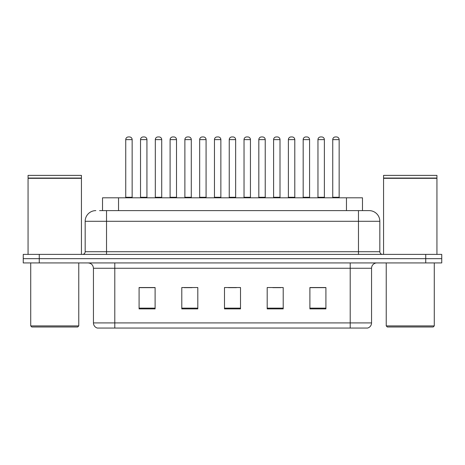 <?xml version="1.0" encoding="UTF-8"?>
<svg xmlns="http://www.w3.org/2000/svg" width="465" height="465" viewBox="0 0 465 465"><rect width="100%" height="100%" fill="white"/><g stroke="black" fill="none" stroke-linecap="round" stroke-linejoin="round"><path stroke-width="0.7" d="M102.527 210.616L102.527 197.805L362.473 197.805L362.473 210.616M371.552 322.925C371.407 325.483 370.128 327.191 367.71 328.052L350.203 328.052L350.203 322.925L371.552 322.925L371.552 268.264A5.336 5.336 0 0 1 376.894 262.928M350.203 328.052L97.29 328.052A5.336 5.336 0 0 1 93.448 322.925L93.448 268.264C93.128 265.021 91.349 263.242 88.106 262.928M39.263 254.384L441.75 254.384L441.75 258.656L23.25 258.656L23.25 262.928L39.263 262.928L39.263 258.656L23.25 258.656L23.25 254.384L39.263 254.384L39.263 258.656L441.75 258.656L441.75 262.928L39.263 262.928M325.913 308.888L325.913 287.533L309.899 287.533L309.899 308.888L325.913 308.888M283.208 308.888L283.208 287.533L267.195 287.533L267.195 308.888L283.208 308.888M155.101 308.888L155.101 287.533L139.087 287.533L139.087 308.888L155.101 308.888M197.805 308.888L197.805 287.533L181.792 287.533L181.792 308.888L197.805 308.888M240.51 308.888L240.51 287.533L224.49 287.533L224.49 308.888L240.51 308.888M340.601 328.052L124.399 328.052M309.899 287.643L325.169 287.643M317.159 287.643L310.382 287.643M184.082 287.643L192.092 287.643M154.514 287.643L147.731 287.643M139.727 287.643L155.101 287.643M272.804 287.643L280.808 287.643M228.443 287.643L236.453 287.643M99.83 210.616L368.989 210.616M99.586 210.616L106.526 210.616L106.526 221.288L85.171 221.288L85.171 251.716A2.668 2.668 0 0 1 82.503 254.384M95.848 210.616A10.678 10.678 0 0 0 85.171 221.288M369.152 210.616A10.678 10.678 0 0 1 379.829 221.288L379.829 251.716C379.986 253.338 380.876 254.227 382.497 254.384M132.147 139.616L125.742 139.616A2.668 2.668 0 0 1 128.41 136.948L129.479 136.948A2.668 2.668 0 0 1 132.147 139.616L132.147 197.27A0.535 0.535 0 0 0 132.682 197.805M125.742 139.616L125.742 197.27A0.535 0.535 0 0 1 125.207 197.805M140.529 139.616A2.668 2.668 0 0 1 143.197 136.948L144.26 136.948A2.668 2.668 0 0 1 146.934 139.616L140.529 139.616L140.529 197.27A0.535 0.535 0 0 1 139.994 197.805M146.934 139.616L146.934 197.27A0.535 0.535 0 0 0 147.463 197.805M161.715 139.616L155.31 139.616A2.668 2.668 0 0 1 157.984 136.948L159.047 136.948A2.668 2.668 0 0 1 161.715 139.616L161.715 197.27A0.535 0.535 0 0 0 162.25 197.805M155.31 139.616L155.31 197.27A0.535 0.535 0 0 1 154.781 197.805M191.289 139.616L184.884 139.616A2.668 2.668 0 0 1 187.552 136.948L188.621 136.948A2.668 2.668 0 0 1 191.289 139.616L191.289 197.27A0.535 0.535 0 0 0 191.824 197.805M184.884 139.616L184.884 197.27A0.535 0.535 0 0 1 184.349 197.805M220.863 139.616L214.458 139.616A2.668 2.668 0 0 1 217.126 136.948L218.195 136.948A2.668 2.668 0 0 1 220.863 139.616L220.863 197.27A0.535 0.535 0 0 0 221.398 197.805M214.458 139.616L214.458 197.27A0.535 0.535 0 0 1 213.923 197.805M250.437 139.616L244.032 139.616A2.668 2.668 0 0 1 246.7 136.948L247.769 136.948A2.668 2.668 0 0 1 250.437 139.616L250.437 197.27A0.535 0.535 0 0 0 250.972 197.805M244.032 139.616L244.032 197.27A0.535 0.535 0 0 1 243.497 197.805M170.097 139.616A2.668 2.668 0 0 1 172.765 136.948L173.834 136.948A2.668 2.668 0 0 1 176.502 139.616L170.097 139.616L170.097 197.27A0.535 0.535 0 0 1 169.562 197.805M176.502 139.616L176.502 197.27A0.535 0.535 0 0 0 177.037 197.805M199.671 139.616A2.668 2.668 0 0 1 202.339 136.948L203.408 136.948A2.668 2.668 0 0 1 206.076 139.616L199.671 139.616L199.671 197.27A0.535 0.535 0 0 1 199.136 197.805M206.076 139.616L206.076 197.27A0.535 0.535 0 0 0 206.611 197.805M229.245 139.616A2.668 2.668 0 0 1 231.913 136.948L232.982 136.948A2.668 2.668 0 0 1 235.65 139.616L229.245 139.616L229.245 197.27A0.535 0.535 0 0 1 228.71 197.805M235.65 139.616L235.65 197.27A0.535 0.535 0 0 0 236.185 197.805M77.696 326.982L31.789 326.982L30.725 325.913L78.765 325.913L77.696 326.982M30.725 262.928L30.725 325.913M78.765 262.928L78.765 325.913M28.057 178.322L81.433 178.322L28.057 178.322L28.057 254.384M81.433 178.322L81.433 254.384M81.166 178.054L28.319 178.054M81.433 177.787L81.433 175.381L28.057 175.381L28.057 177.787M433.211 326.982L387.304 326.982L386.235 325.913L434.275 325.913L433.211 326.982M386.235 262.928L386.235 325.913M434.275 262.928L434.275 325.913M383.567 178.322L436.943 178.322L383.567 178.322L383.567 254.384M436.943 178.322L436.943 254.384M436.682 178.054L383.834 178.054M436.943 177.787L436.943 175.381L383.567 175.381L383.567 177.787M280.006 139.616L273.6 139.616A2.668 2.668 0 0 1 276.274 136.948L277.338 136.948A2.668 2.668 0 0 1 280.006 139.616L280.006 197.27A0.535 0.535 0 0 0 280.54 197.805M273.6 139.616L273.6 197.27A0.535 0.535 0 0 1 273.071 197.805M309.58 139.616L303.174 139.616A2.668 2.668 0 0 1 305.842 136.948L306.912 136.948A2.668 2.668 0 0 1 309.58 139.616L309.58 197.27A0.535 0.535 0 0 0 310.114 197.805M303.174 139.616L303.174 197.27A0.535 0.535 0 0 1 302.639 197.805M339.154 139.616L332.748 139.616A2.668 2.668 0 0 1 335.416 136.948L336.486 136.948A2.668 2.668 0 0 1 339.154 139.616L339.154 197.27A0.535 0.535 0 0 0 339.688 197.805M332.748 139.616L332.748 197.27A0.535 0.535 0 0 1 332.213 197.805M258.819 139.616A2.668 2.668 0 0 1 261.487 136.948L262.551 136.948A2.668 2.668 0 0 1 265.224 139.616L258.819 139.616L258.819 197.27A0.535 0.535 0 0 1 258.284 197.805M265.224 139.616L265.224 197.27A0.535 0.535 0 0 0 265.753 197.805M288.387 139.616A2.668 2.668 0 0 1 291.055 136.948L292.125 136.948A2.668 2.668 0 0 1 294.793 139.616L288.387 139.616L288.387 197.27A0.535 0.535 0 0 1 287.852 197.805M294.793 139.616L294.793 197.27A0.535 0.535 0 0 0 295.327 197.805M317.961 139.616A2.668 2.668 0 0 1 320.629 136.948L321.699 136.948A2.668 2.668 0 0 1 324.367 139.616L317.961 139.616L317.961 197.27A0.535 0.535 0 0 1 317.426 197.805M324.367 139.616L324.367 197.27A0.535 0.535 0 0 0 324.901 197.805M118.54 210.616L118.54 197.805M346.46 210.616L346.46 197.805M350.203 262.928L350.203 268.264L93.448 268.264M371.552 268.264L350.203 268.264L350.203 322.925L114.797 322.925L114.797 328.052M93.448 322.925L114.797 322.925L114.797 262.928M425.737 262.928L425.737 254.384M240.51 308.144L224.49 308.144M197.805 308.144L181.792 308.144M155.101 308.144L139.087 308.144M283.208 308.144L267.195 308.144M325.913 308.144L309.899 308.144M106.526 254.384L106.526 251.716L379.829 251.716M85.171 251.716L106.526 251.716L106.526 221.288L358.474 221.288L358.474 254.384M379.829 221.288L358.474 221.288L358.474 210.616M125.742 197.27L132.147 197.27M140.529 197.27L146.934 197.27M155.31 197.27L161.715 197.27M184.884 197.27L191.289 197.27M214.458 197.27L220.863 197.27M244.032 197.27L250.437 197.27M170.097 197.27L176.502 197.27M199.671 197.27L206.076 197.27M229.245 197.27L235.65 197.27M273.6 197.27L280.006 197.27M303.174 197.27L309.58 197.27M332.748 197.27L339.154 197.27M258.819 197.27L265.224 197.27M288.387 197.27L294.793 197.27M317.961 197.27L324.367 197.27"/></g></svg>
